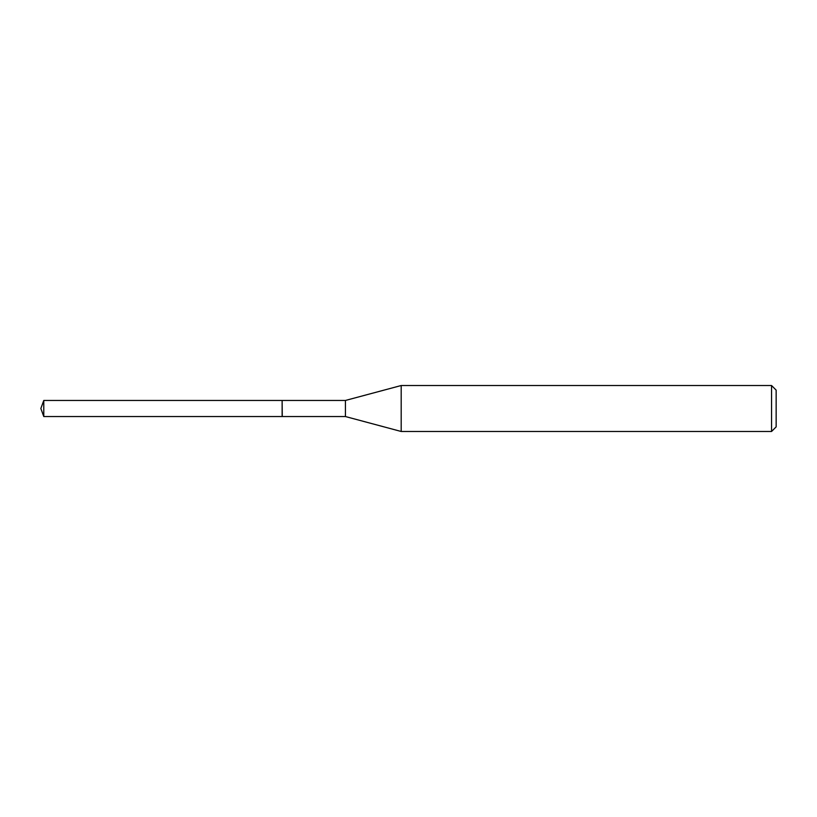 <?xml version="1.0" encoding="UTF-8"?>
<svg xmlns="http://www.w3.org/2000/svg" width="817" height="817" viewBox="0 0 817 817"><rect width="100%" height="100%" fill="white"/><g stroke="black" fill="none" stroke-linecap="round" stroke-linejoin="round"><path stroke-width="1.23" d="M43.781 400.463L43.781 416.537L282.131 416.537L282.131 400.463L43.781 400.463L40.85 408.5L43.781 416.537M282.131 400.606L282.273 416.537L345.428 416.537L401.188 431.478L771.554 431.478L771.554 385.522L401.188 385.522L401.188 431.478M771.554 385.522L776.15 390.118L776.15 426.882L771.554 431.478M282.273 400.463L345.428 400.463L345.428 416.537M345.428 400.463L401.188 385.522"/></g></svg>

